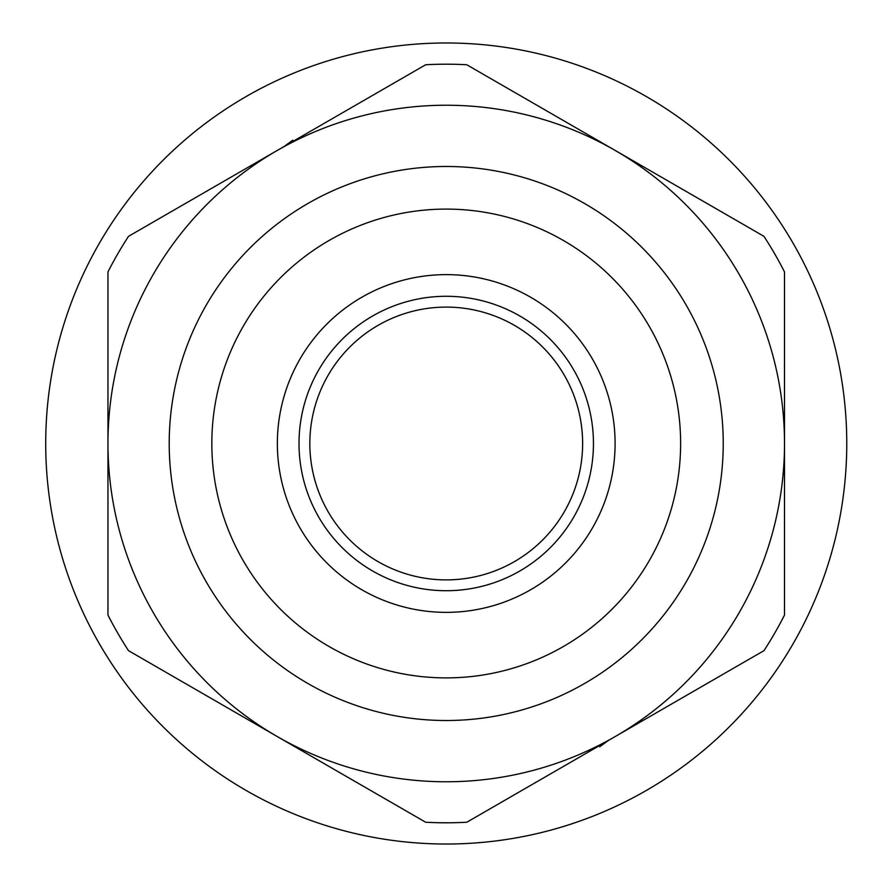 <?xml version="1.0" encoding="UTF-8"?>
<svg xmlns="http://www.w3.org/2000/svg" width="887" height="887" viewBox="0 0 887 887"><rect width="100%" height="100%" fill="white"/><g stroke="black" fill="none" stroke-linecap="round" stroke-linejoin="round"><path stroke-width="1.33" d="M284.162 146.466L292.777 140.201L293.02 141.355M608.305 740.534L599.69 746.799L599.446 745.645M45.714 443.5A400.514 400.514 0 0 0 646.49 790.361A400.514 400.514 0 0 0 646.49 96.639A400.514 400.514 0 0 0 45.714 443.5M446.228 166.49A277.01 277.01 0 0 1 686.128 582.005A277.01 277.01 0 0 1 206.327 582.005A277.01 277.01 0 0 1 446.228 166.49M446.228 209.099A234.401 234.401 0 0 1 649.229 560.695A234.401 234.401 0 0 1 243.238 560.695A234.401 234.401 0 0 1 446.228 209.099M784.507 615.068A379.292 379.292 0 0 1 763.951 650.67L466.795 822.238A379.292 379.292 0 0 1 425.671 822.238L128.515 650.67A379.292 379.292 0 0 1 107.959 615.068L107.959 271.932A379.292 379.292 0 0 1 128.515 236.33L425.671 64.762A379.292 379.292 0 0 1 466.795 64.762L763.951 236.33A379.292 379.292 0 0 1 784.507 271.932L784.507 615.068M277.099 736.454A338.28 338.28 0 0 0 784.507 443.5A338.28 338.28 0 0 0 277.099 150.546A338.28 338.28 0 0 0 277.099 736.454M446.228 579.887A136.387 136.387 0 0 0 564.354 375.301A136.387 136.387 0 0 0 328.112 375.301A136.387 136.387 0 0 0 446.228 579.887M446.228 590.72A147.22 147.22 0 0 0 573.723 369.89A147.22 147.22 0 0 0 318.732 369.89A147.22 147.22 0 0 0 446.228 590.72M446.228 612.363A168.863 168.863 0 0 1 299.983 359.069A168.863 168.863 0 0 1 592.472 359.069A168.863 168.863 0 0 1 446.228 612.363"/></g></svg>
